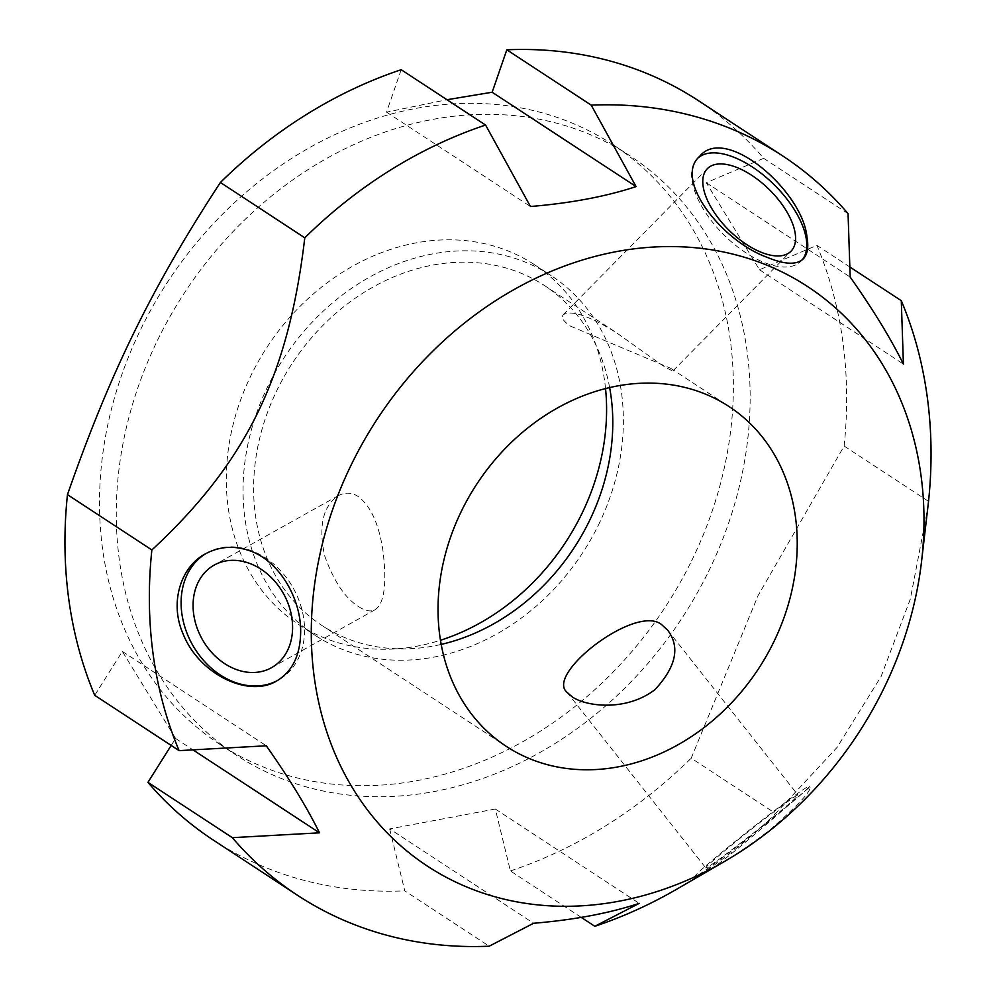 <?xml version="1.0" encoding="UTF-8"?>
<svg xmlns="http://www.w3.org/2000/svg" width="996" height="996" viewBox="0 0 996 996"><rect width="100%" height="100%" fill="white"/><g stroke="black" fill="none" stroke-linecap="round" stroke-linejoin="round"><path stroke-width="0.75" stroke-dasharray="4.98 3.74" d="M581.228 917.378L510.413 870.952L495.311 809.001L389.673 828.909L533.595 923.267M495.311 809.001L639.233 903.372M389.673 828.909L404.787 890.86L489.185 946.2M171.175 745.444L175.595 738.447L122.346 651.409L94.707 695.308M122.346 651.409L266.268 745.78M175.595 738.447L193.012 749.876M708.393 571.791A358.523 297.219 123.3 0 0 629.796 155.7A358.523 297.219 123.3 0 0 184.658 292.55A358.523 297.219 123.3 0 0 236.637 755.342A358.523 297.219 123.3 0 0 708.393 571.791M928.533 501.362L844.135 446.034L757.993 595.757L691.212 758.18L775.61 813.52L837.076 747.411L881.111 676.483L910.344 599.019L927.799 507.836M510.413 870.952A442.174 366.578 123.3 0 0 691.212 758.18M213.356 840.101A442.174 366.578 123.3 0 0 404.787 890.86M401.189 69.708L386.535 112.15L446.967 99.725M848.057 213.654L763.658 158.327A442.174 366.578 123.3 0 0 698.246 100.559M763.658 158.327L706.251 182.704L759.487 269.742L816.894 245.365L849.837 266.965M844.135 446.034A442.174 366.578 123.3 0 0 816.894 245.365M706.251 182.704L850.173 277.062M759.487 269.742L903.409 364.1M386.535 112.15L530.457 206.508M677.243 888.905A442.174 366.578 123.3 0 0 775.61 813.52M712.177 868.612C728.997 859.411 748.183 846.563 769.746 830.091C796.912 806.299 810.346 792.119 810.059 787.537C812.238 782.57 720.755 867.765 699.478 875.932M707.048 867.528A58.764 2.141 141.7 0 1 705.815 867.952A58.764 2.141 141.7 0 1 750.586 829.842A58.764 2.141 141.7 0 1 798.02 795.082A58.764 2.141 141.7 0 1 757.956 829.444A58.764 2.141 141.7 0 1 707.048 867.528M765.202 824.327A72.895 2.652 -38.3 0 0 809.101 786.317A72.895 2.652 -38.3 0 0 750.262 829.431A72.895 2.652 -38.3 0 0 694.722 876.717A72.895 2.652 -38.3 0 0 765.202 824.327M358.772 606.726C365.283 611.009 370.736 612.005 375.119 609.701C384.269 603.564 386.921 584.166 383.074 551.535C379.09 524.431 370.836 506.117 358.286 496.593C352.024 492.398 345.388 492.074 338.391 495.61C322.866 506.142 318.284 526.212 324.671 555.83C333.76 581.241 345.126 598.21 358.772 606.726M205.985 553.527A72.895 57.805 60.8 0 1 207.23 552.792A72.895 57.805 60.8 0 1 271.111 561.968A72.895 57.805 60.8 0 1 304.577 629.696A72.895 57.805 60.8 0 1 278.432 680.019A72.895 57.805 60.8 0 1 277.237 680.666M570.584 326.178L670.694 368.296L673.184 370.612C672.4 371.135 668.279 369.03 660.796 364.287L616.412 332.701C588.873 315.682 571.131 309.719 563.201 314.786C561.022 317.624 563.487 321.422 570.584 326.178M802.228 259.856A72.895 35.495 -135.4 0 1 801.07 261.151A72.895 35.495 -135.4 0 1 762.737 261.923A72.895 35.495 -135.4 0 1 704.433 210.853A72.895 35.495 -135.4 0 1 697.3 158.738A72.895 35.495 -135.4 0 1 698.545 157.592M598.322 525.29A215.111 178.334 123.3 0 0 551.162 275.631A215.111 178.334 123.3 0 0 284.084 357.738A215.111 178.334 123.3 0 0 315.271 635.411A215.111 178.334 123.3 0 0 598.322 525.29M609.627 387.556A203.159 168.424 123.3 0 0 544.613 285.628A203.159 168.424 123.3 0 0 292.363 363.167A203.159 168.424 123.3 0 0 321.82 625.413A203.159 168.424 123.3 0 0 441.216 644.412M605.531 388.552A215.111 178.334 123.3 0 0 534.391 264.637A215.111 178.334 123.3 0 0 267.314 346.745A215.111 178.334 123.3 0 0 298.501 624.417A215.111 178.334 123.3 0 0 440.493 640.254M691.622 560.798A358.523 297.219 123.3 0 0 613.026 144.706A358.523 297.219 123.3 0 0 167.888 281.557A358.523 297.219 123.3 0 0 219.867 744.348A358.523 297.219 123.3 0 0 691.622 560.798M566.948 692.245L705.815 867.952M667.731 630.231L798.02 795.082M810.072 787.525L809.101 786.317M695.818 878.099L694.722 876.717M338.379 495.597L214.14 565.13M375.131 609.714L271.535 667.681M276.764 680.953L278.432 680.019M205.338 553.863L207.23 552.792M673.184 370.624L791.011 251.216M563.188 314.773L707.359 168.673M699.752 156.26L697.3 158.738M803.262 258.935L801.07 261.151M298.501 624.417L315.271 635.411M534.391 264.637L551.162 275.631M219.867 744.348L236.637 755.342M613.026 144.706L629.796 155.7M321.82 625.413L506.242 746.34M544.613 285.628L616.412 332.701M670.694 368.296L729.035 406.542"/><path stroke-width="1.49" d="M193.012 749.876L319.504 832.818L232.342 837.673A442.174 366.578 123.3 0 0 297.754 895.441A442.174 366.578 123.3 0 0 489.185 946.2L533.595 923.267C573.821 919.931 609.029 913.295 639.233 903.372L594.811 926.292L581.228 917.378M67.467 494.639C109.834 373.151 152.064 286.935 220.39 182.48L304.788 237.82C288.404 376.326 246.174 462.542 151.865 549.966L67.467 494.639A442.174 366.578 123.3 0 0 94.707 695.308L179.106 750.635L266.268 745.78C289.027 778.075 306.78 807.084 319.504 832.818M232.342 837.673L147.943 782.346L171.175 745.444M147.943 782.346A442.174 366.578 123.3 0 0 213.356 840.101L297.754 895.441M446.967 99.725L492.161 92.242L636.083 186.601C605.892 196.523 570.683 203.159 530.457 206.508L485.587 125.048L401.189 69.708A442.174 366.578 123.3 0 0 220.39 182.48M492.161 92.242L506.815 49.8L591.213 105.14L636.083 186.601M849.837 266.965L901.293 300.692L903.409 364.1C890.685 338.379 872.932 309.358 850.173 277.062L848.057 213.654A442.174 366.578 123.3 0 0 782.644 155.899L698.246 100.559A442.174 366.578 123.3 0 0 506.815 49.8M151.865 549.966A442.174 366.578 123.3 0 0 179.106 750.635M921.561 561.433A346.571 287.321 123.3 0 0 606.738 253.594A346.571 287.321 123.3 0 0 317.214 695.171A346.571 287.321 123.3 0 0 725.051 861.142A346.571 287.321 123.3 0 0 883.639 688.834A346.571 287.321 123.3 0 0 921.561 561.433L928.533 501.362A442.174 366.578 123.3 0 0 901.293 300.692M485.587 125.048A442.174 366.578 123.3 0 0 304.788 237.82M594.811 926.292A442.174 366.578 123.3 0 0 677.243 888.905L725.051 861.142M782.644 155.899A442.174 366.578 123.3 0 0 591.213 105.14M807.021 237.471C808.74 247.22 807.482 254.366 803.249 258.923C796.576 265.11 784.574 264.6 767.244 257.354C721.552 241.044 673.172 178.882 699.752 156.26C725.462 124.438 803.025 191.108 807.021 237.471M247.568 550.053C278.357 559.204 301.103 597.849 300.668 631.887C300.356 655.181 292.388 671.541 276.764 680.94C248.577 698.146 198.851 674.168 183.065 633.817C169.382 603.028 180.525 566.961 205.35 553.876C218.697 546.729 232.765 545.459 247.568 550.053M699.478 875.932L696.565 877.688M661.929 624.89L667.718 630.244C680.33 647.039 676.097 666.822 655.019 689.568C627.318 711.057 587.59 707.16 572.214 696.914L566.961 692.245C545.024 673.856 636.979 603.066 661.929 624.89M242.588 561.346A58.764 46.6 -119.2 0 0 214.14 565.13A58.764 46.6 -119.2 0 0 202.176 639.171A58.764 46.6 -119.2 0 0 271.535 667.681A58.764 46.6 -119.2 0 0 290.234 610.1A58.764 46.6 -119.2 0 0 242.588 561.346M277.237 680.666A72.895 57.805 60.8 0 1 192.415 644.686A72.895 57.805 60.8 0 1 205.985 553.527M794.285 229.005A58.764 28.61 -135.4 0 1 791.011 251.216A58.764 28.61 -135.4 0 1 729.084 230.313A58.764 28.61 -135.4 0 1 707.359 168.673A58.764 28.61 -135.4 0 1 754.059 176.89A58.764 28.61 -135.4 0 1 794.285 229.005M698.545 157.592A72.895 35.495 -135.4 0 1 774.091 184.646A72.895 35.495 -135.4 0 1 802.228 259.856M441.216 644.412A203.159 168.424 123.3 0 0 589.146 521.406A203.159 168.424 123.3 0 0 609.627 387.556M440.493 640.254A215.111 178.334 123.3 0 0 581.552 514.297A215.111 178.334 123.3 0 0 605.531 388.552M773.568 642.333A203.159 168.424 123.3 0 0 729.035 406.542A203.159 168.424 123.3 0 0 476.785 484.093A203.159 168.424 123.3 0 0 506.242 746.34A203.159 168.424 123.3 0 0 773.568 642.333"/></g></svg>
